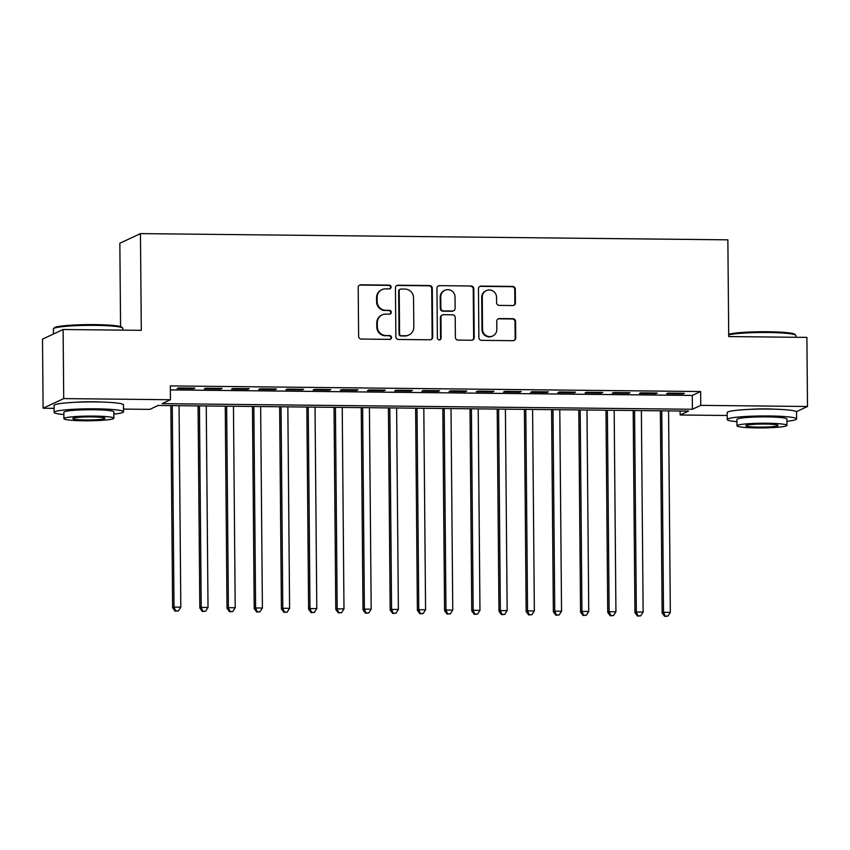 <?xml version="1.0" encoding="UTF-8"?>
<svg xmlns="http://www.w3.org/2000/svg" width="850" height="850" viewBox="0 0 850 850"><rect width="100%" height="100%" fill="white"/><g stroke="black" fill="none" stroke-linecap="round" stroke-linejoin="round"><path stroke-width="1.27" d="M391.096 287.034A1.913 1.859 64.9 0 0 389.204 285.111L360.846 284.814A2.72 2.656 64.9 0 0 358.201 287.502L358.626 336.334A2.72 2.656 64.9 0 0 361.324 339.065L389.683 339.373A1.913 1.859 64.9 0 0 391.531 337.493A1.913 1.859 64.9 0 0 389.651 335.569L385.974 335.538A8.723 8.5 64.9 0 1 377.358 326.761L377.326 322.692A8.723 8.5 64.9 0 1 385.794 314.107L389.459 314.139A1.913 1.859 64.9 0 0 391.319 312.258A1.913 1.859 64.9 0 0 389.428 310.346L385.762 310.303A8.723 8.5 64.9 0 1 377.145 301.538L377.103 297.468A8.723 8.5 64.9 0 1 385.571 288.873L389.247 288.915A1.913 1.859 64.9 0 0 391.096 287.034M389.746 288.851A1.913 1.859 64.9 0 0 388.652 285.377L360.294 285.079A2.72 2.656 64.9 0 0 359.444 285.207M390.182 339.309A1.913 1.859 64.9 0 0 389.087 335.835L385.974 335.538M389.969 314.075A1.913 1.859 64.9 0 0 388.875 310.601L385.762 310.303M749.286 409.381A21.654 2.04 -0.5 0 1 766.19 408.903A21.654 2.04 -0.5 0 1 774.371 409.169M76.203 402.241A21.654 2.04 -0.5 0 1 93.107 401.763A21.654 2.04 -0.5 0 1 101.288 402.029M512.773 305.554A2.72 2.656 64.9 0 0 515.419 302.866L515.291 289.17A2.72 2.656 64.9 0 0 512.603 286.429L481.1 286.089A2.72 2.656 64.9 0 0 478.454 288.777L478.879 337.609A2.72 2.656 64.9 0 0 481.578 340.351L513.071 340.68A2.72 2.656 64.9 0 0 515.716 337.992L515.578 321.449A2.72 2.656 64.9 0 0 512.879 318.707L499.407 318.559A2.72 2.656 64.9 0 0 496.761 321.247L496.825 329.449A7.289 7.108 64.9 0 1 492.777 335.984A7.289 7.108 64.9 0 1 482.545 329.301L482.269 297.16A7.289 7.108 64.9 0 1 486.317 290.626A7.289 7.108 64.9 0 1 496.549 297.309L496.591 302.664A2.72 2.656 64.9 0 0 499.29 305.405L512.773 305.554M54.102 408.351L43.106 408.234L42.5 339.139L63.112 329.513L141.302 330.342L140.452 233.612L727.866 239.838L728.716 336.568L806.894 337.397L807.5 406.491L796.376 411.687M63.112 329.513L63.718 398.597L170.457 399.734L162.106 403.644L692.399 409.264L700.761 405.354L807.5 406.491M170.372 389.906L692.282 395.441L700.644 391.542L170.34 385.911L170.457 399.734M700.644 391.542L700.761 405.354M432.278 288.288A2.72 2.656 64.9 0 0 429.579 285.547L398.087 285.207A2.72 2.656 64.9 0 0 395.441 287.895L395.866 336.728A2.72 2.656 64.9 0 0 398.554 339.469L430.058 339.798A2.72 2.656 64.9 0 0 432.703 337.11L432.278 288.288L431.715 288.543A2.72 2.656 64.9 0 0 429.027 285.802L397.524 285.473A2.72 2.656 64.9 0 0 396.684 285.6M439.599 285.653L471.091 285.983A2.72 2.656 64.9 0 1 473.79 288.724L474.215 337.556A2.72 2.656 64.9 0 1 471.569 340.244L458.086 340.096A2.72 2.656 64.9 0 1 455.388 337.354L455.217 317.549A2.72 2.656 64.9 0 0 452.529 314.808L443.583 314.712A2.72 2.656 64.9 0 0 440.938 317.401L441.118 338.013A1.913 1.859 64.9 0 1 440.056 339.724A1.913 1.859 64.9 0 1 437.378 337.981L436.953 288.331A2.72 2.656 64.9 0 1 439.599 285.653L471.091 285.983M194.852 388.11L178.532 387.929L177.14 388.588L193.46 388.758L194.852 388.11M222.052 388.397L205.732 388.216L204.34 388.875L220.66 389.045L222.052 388.397M249.241 388.684L232.921 388.514L231.529 389.162L247.849 389.332L249.241 388.684M276.441 388.971L260.121 388.801L258.729 389.449L275.049 389.619L276.441 388.971M303.631 389.257L287.321 389.087L285.919 389.736L302.239 389.906L303.631 389.257M330.831 389.544L314.511 389.374L313.119 390.022L329.439 390.203L330.831 389.544M358.02 389.831L341.711 389.661L340.308 390.309L356.628 390.49L358.02 389.831M385.22 390.129L368.9 389.948L367.508 390.607L383.828 390.777L385.22 390.129M412.409 390.416L396.1 390.235L394.708 390.894L411.017 391.064L412.409 390.416M439.609 390.703L423.289 390.533L421.897 391.181L438.217 391.351L439.609 390.703M466.799 390.989L450.489 390.819L449.098 391.467L465.407 391.638L466.799 390.989M493.999 391.276L477.679 391.106L476.287 391.754L492.607 391.924L493.999 391.276M521.188 391.563L504.879 391.393L503.487 392.041L519.796 392.222L521.188 391.563M548.388 391.85L532.068 391.68L530.676 392.328L546.996 392.509L548.388 391.85M575.577 392.147L559.268 391.967L557.876 392.626L574.186 392.796L575.577 392.147M602.778 392.434L586.457 392.254L585.066 392.913L601.386 393.082L602.778 392.434M629.967 392.721L613.657 392.551L612.266 393.199L628.575 393.369L629.967 392.721M657.167 393.008L640.847 392.838L639.455 393.486L655.775 393.656L657.167 393.008M666.655 393.773L682.964 393.943L684.367 393.295L668.047 393.125L666.655 393.773M140.452 233.612L119.839 243.238L120.573 326.602M43.106 408.234L63.718 398.597M727.175 415.491L680.149 414.991L688.5 411.092L158.196 405.461L149.844 409.371L123.516 409.084M680.106 410.996L680.149 414.991M692.282 395.441L692.399 409.264M193.46 388.758L193.449 388.089M220.66 389.045L220.649 388.376M247.849 389.332L247.849 388.663M275.049 389.619L275.039 388.96M302.239 389.906L302.239 389.247M329.439 390.203L329.428 389.534M356.628 390.49L356.628 389.821M383.828 390.777L383.817 390.108M411.017 391.064L411.017 390.394M438.217 391.351L438.207 390.681M465.407 391.638L465.407 390.979M492.607 391.924L492.596 391.266M519.796 392.222L519.796 391.553M546.996 392.509L546.986 391.839M574.186 392.796L574.186 392.126M601.386 393.082L601.375 392.413M628.575 393.369L628.575 392.711M655.775 393.656L655.764 392.998M682.964 393.943L682.964 393.284M381.958 289.659L381.395 289.914A8.723 8.5 64.9 0 0 376.55 297.723L377.103 297.468M385.199 310.569A8.723 8.5 64.9 0 1 376.582 301.793L376.55 297.723M382.181 314.882L381.618 315.148A8.723 8.5 64.9 0 0 376.773 322.957L377.326 322.692M385.422 335.793A8.723 8.5 64.9 0 1 376.805 327.027L376.773 322.957M430.897 339.671A2.72 2.656 64.9 0 0 432.151 337.376L431.715 288.543M401.051 289.043A1.913 1.859 64.9 0 0 399.203 290.923L399.574 333.784A1.913 1.859 64.9 0 0 401.466 335.697L405.333 335.739A8.723 8.5 64.9 0 0 413.801 327.154L413.546 297.851A8.723 8.5 64.9 0 0 404.929 289.085L401.051 289.043M400.265 289.212L399.702 289.467A1.913 1.859 64.9 0 0 398.65 291.178L399.203 290.923M408.946 334.953L408.393 335.219A8.723 8.5 64.9 0 1 404.77 336.005L400.902 335.962A1.913 1.859 64.9 0 1 399.022 334.039L398.65 291.178M472.409 340.106A2.72 2.656 64.9 0 0 473.652 337.811L473.227 288.989A2.72 2.656 64.9 0 0 470.539 286.248M442.457 314.957L441.894 315.223A2.72 2.656 64.9 0 0 440.385 317.666L440.566 338.279L441.118 338.013M439.769 339.83A1.913 1.859 64.9 0 0 440.566 338.279M455.037 297.001A7.289 7.108 64.9 0 0 444.816 290.328A7.289 7.108 64.9 0 0 440.757 296.852L440.863 308.178A2.72 2.656 64.9 0 0 443.551 310.919L452.498 311.015A2.72 2.656 64.9 0 0 455.143 308.327L455.037 297.001M444.816 290.328L444.252 290.583A7.289 7.108 64.9 0 0 440.204 297.118L440.757 296.852M453.624 310.771L453.071 311.026A2.72 2.656 64.9 0 1 451.934 311.27L442.999 311.174A2.72 2.656 64.9 0 1 440.3 308.433L440.204 297.118M439.036 285.908A2.72 2.656 64.9 0 0 438.196 286.046M486.317 290.626L485.764 290.891A7.289 7.108 64.9 0 0 481.706 297.415L482.269 297.16M492.777 335.984L492.214 336.239A7.289 7.108 64.9 0 1 481.993 329.566L481.706 297.415M513.921 340.553A2.72 2.656 64.9 0 0 515.164 338.257L515.015 321.704A2.72 2.656 64.9 0 0 512.327 318.962L498.844 318.824A2.72 2.656 64.9 0 0 498.004 318.952M513.612 305.416A2.72 2.656 64.9 0 0 514.856 303.121L514.739 289.425A2.72 2.656 64.9 0 0 512.04 286.684L480.547 286.354A2.72 2.656 64.9 0 0 479.697 286.482M170.861 405.599L172.624 607.75L174.016 607.102L180.816 607.176L179.063 405.684M172.263 405.609L174.016 607.102L175.674 610.906L175.111 611.171L178.394 610.938L175.674 610.906M180.816 607.176L178.394 610.938M175.111 611.171L172.624 607.75M53.561 328.61L54.379 327.781A33.873 3.188 -0.5 0 1 94.902 324.615A33.873 3.188 -0.5 0 1 121.816 327.197L122.655 328.015A34.701 3.262 179.5 0 0 95.073 325.369A34.701 3.262 179.5 0 0 53.561 328.61A34.701 3.262 179.5 0 0 53.412 328.918L53.454 334.029M113.836 414.131A34.701 3.262 179.5 0 0 123.537 411.783A34.701 3.262 179.5 0 0 95.806 408.829A34.701 3.262 179.5 0 0 54.134 412.388A34.701 3.262 179.5 0 0 63.877 414.566M123.537 411.783L123.473 404.876A34.701 3.262 179.5 0 0 95.742 401.922A34.701 3.262 179.5 0 0 54.081 405.482L54.134 412.388M63.909 418.657L63.856 412.303A24.99 2.348 -0.5 0 1 93.851 409.743A24.99 2.348 -0.5 0 1 113.826 411.868L113.879 418.221A24.99 2.348 179.5 0 0 93.904 416.096A24.99 2.348 179.5 0 0 63.909 418.657A24.99 2.348 179.5 0 0 83.874 420.782A24.99 2.348 179.5 0 0 113.879 418.221M85.659 419.953A16.097 1.509 179.5 0 0 104.996 418.296A16.097 1.509 179.5 0 0 92.119 416.925A16.097 1.509 179.5 0 0 72.792 418.582A16.097 1.509 179.5 0 0 85.659 419.953M122.825 330.14L122.804 328.312A34.701 3.262 179.5 0 0 122.655 328.015M728.694 334.316A33.873 3.188 -0.5 0 1 767.975 331.755A33.873 3.188 -0.5 0 1 794.888 334.337L795.727 335.155A34.701 3.262 179.5 0 0 768.145 332.509A34.701 3.262 179.5 0 0 728.694 334.889M786.919 421.271A34.701 3.262 179.5 0 0 796.609 418.922A34.701 3.262 179.5 0 0 768.878 415.969A34.701 3.262 179.5 0 0 727.207 419.528A34.701 3.262 179.5 0 0 736.95 421.706M796.609 418.922L796.546 412.016A34.701 3.262 179.5 0 0 768.814 409.062A34.701 3.262 179.5 0 0 727.154 412.622L727.207 419.528M736.982 425.797L736.929 419.443A24.99 2.348 -0.5 0 1 766.923 416.882A24.99 2.348 -0.5 0 1 786.898 419.007L786.951 425.361A24.99 2.348 179.5 0 0 766.976 423.236A24.99 2.348 179.5 0 0 736.982 425.797A24.99 2.348 179.5 0 0 756.957 427.922A24.99 2.348 179.5 0 0 786.951 425.361M758.731 427.093A16.097 1.509 179.5 0 0 778.069 425.436A16.097 1.509 179.5 0 0 765.202 424.065A16.097 1.509 179.5 0 0 745.864 425.723A16.097 1.509 179.5 0 0 758.731 427.093M795.898 337.28L795.887 335.453A34.701 3.262 179.5 0 0 795.727 335.155M198.061 405.886L199.824 608.037L201.216 607.389L208.016 607.463L206.252 405.971M199.452 405.896L201.216 607.389L202.863 611.203L202.311 611.458L205.583 611.224L202.863 611.203M208.016 607.463L205.583 611.224M202.311 611.458L199.824 608.037M225.25 406.172L227.014 608.324L228.406 607.676L235.206 607.75L233.452 406.257M226.653 406.183L228.406 607.676L230.063 611.49L229.5 611.745L232.783 611.511L230.063 611.49M235.206 607.75L232.783 611.511M229.5 611.745L227.014 608.324M252.45 406.459L254.214 608.621L255.606 607.963L262.406 608.037L260.642 406.544M253.842 406.481L255.606 607.963L257.252 611.777L256.7 612.032L259.973 611.809L257.252 611.777M262.406 608.037L259.973 611.809M256.7 612.032L254.214 608.621M279.639 406.746L281.403 608.908L282.795 608.26L289.595 608.324L287.842 406.842M281.042 406.767L282.795 608.26L284.453 612.064L283.889 612.329L287.172 612.096L284.453 612.064M289.595 608.324L287.172 612.096M283.889 612.329L281.403 608.908M306.839 407.033L308.603 609.195L309.995 608.547L316.795 608.611L315.031 407.129M308.231 407.054L309.995 608.547L311.642 612.351L311.089 612.616L314.362 612.383L311.642 612.351M316.795 608.611L314.362 612.383M311.089 612.616L308.603 609.195M334.029 407.331L335.793 609.482L337.184 608.834L343.984 608.908L342.231 407.416M335.431 407.341L337.184 608.834L338.842 612.638L338.279 612.903L341.562 612.669L338.842 612.638M343.984 608.908L341.562 612.669M338.279 612.903L335.793 609.482M361.229 407.618L362.993 609.769L364.384 609.121L371.184 609.195L369.421 407.703M362.621 407.628L364.384 609.121L366.031 612.935L365.479 613.19L368.751 612.956L366.031 612.935M371.184 609.195L368.751 612.956M365.479 613.19L362.993 609.769M388.418 407.904L390.182 610.056L391.574 609.407L398.374 609.482L396.621 407.989M389.821 407.915L391.574 609.407L393.231 613.222L392.679 613.477L395.951 613.243L393.231 613.222M398.374 609.482L395.951 613.243M392.679 613.477L390.182 610.056M415.618 408.191L417.382 610.353L418.774 609.694L425.574 609.769L423.81 408.276M417.01 408.202L418.774 609.694L420.431 613.509L419.868 613.764L423.141 613.541L420.431 613.509M425.574 609.769L423.141 613.541M419.868 613.764L417.382 610.353M442.808 408.478L444.571 610.64L445.963 609.981L452.763 610.056L451.01 408.563M444.21 408.499L445.963 609.981L447.621 613.796L447.068 614.051L450.341 613.827L447.621 613.796M452.763 610.056L450.341 613.827M447.068 614.051L444.571 610.64M470.007 408.765L471.771 610.927L473.163 610.279L479.963 610.343L478.199 408.861M471.399 408.786L473.163 610.279L474.821 614.082L474.257 614.348L477.541 614.114L474.821 614.082M479.963 610.343L477.541 614.114M474.257 614.348L471.771 610.927M497.197 409.062L498.961 611.214L500.353 610.566L507.152 610.629L505.399 409.147M498.599 409.073L500.353 610.566L502.01 614.369L501.457 614.635L504.73 614.401L502.01 614.369M507.152 610.629L504.73 614.401M501.457 614.635L498.961 611.214M524.397 409.349L526.161 611.501L527.553 610.852L534.352 610.927L532.589 409.434M525.799 409.36L527.553 610.852L529.21 614.656L528.647 614.922L531.93 614.688L529.21 614.656M534.352 610.927L531.93 614.688M528.647 614.922L526.161 611.501M551.586 409.636L553.35 611.787L554.753 611.139L561.542 611.214L559.789 409.721M552.989 409.647L554.753 611.139L556.399 614.954L555.847 615.209L559.119 614.975L556.399 614.954M561.542 611.214L559.119 614.975M555.847 615.209L553.35 611.787M578.786 409.923L580.55 612.074L581.942 611.426L588.742 611.501L586.978 410.008M580.189 409.934L581.942 611.426L583.599 615.241L583.036 615.496L586.319 615.262L583.599 615.241M588.742 611.501L586.319 615.262M583.036 615.496L580.55 612.074M605.976 410.21L607.739 612.372L609.142 611.713L615.931 611.787L614.178 410.295M607.378 410.231L609.142 611.713L610.789 615.528L610.236 615.782L613.509 615.559L610.789 615.528M615.931 611.787L613.509 615.559M610.236 615.782L607.739 612.372M633.176 410.497L634.939 612.659L636.331 612L643.131 612.074L641.367 410.582M634.578 410.518L636.331 612L637.989 615.814L637.426 616.08L640.709 615.846L637.989 615.814M643.131 612.074L640.709 615.846M637.426 616.08L634.939 612.659M660.365 410.784L662.139 612.946L663.531 612.298L670.331 612.361L668.567 410.879M661.768 410.805L663.531 612.298L665.178 616.101L664.626 616.367L667.898 616.133L665.178 616.101M670.331 612.361L667.898 616.133M664.626 616.367L662.139 612.946M388.652 285.377L389.204 285.111M389.087 335.835L389.651 335.569M388.875 310.601L389.428 310.346M376.582 301.793L377.145 301.538M376.805 327.027L377.358 326.761M360.294 285.079L360.846 284.814M432.151 337.376L432.703 337.11M397.524 285.473L398.087 285.207M429.027 285.802L429.579 285.547M399.022 334.039L399.574 333.784M400.902 335.962L401.466 335.697M404.77 336.005L405.333 335.739M473.227 288.989L473.79 288.724M473.652 337.811L474.215 337.556M440.385 317.666L440.938 317.401M440.3 308.433L440.863 308.178M442.999 311.174L443.551 310.919M451.934 311.27L452.498 311.015M481.993 329.566L482.545 329.301M498.844 318.824L499.407 318.559M512.327 318.962L512.879 318.707M515.015 321.704L515.578 321.449M515.164 338.257L515.716 337.992M480.547 286.354L481.1 286.089M512.04 286.684L512.603 286.429M514.739 289.425L515.291 289.17M514.856 303.121L515.419 302.866"/></g></svg>
